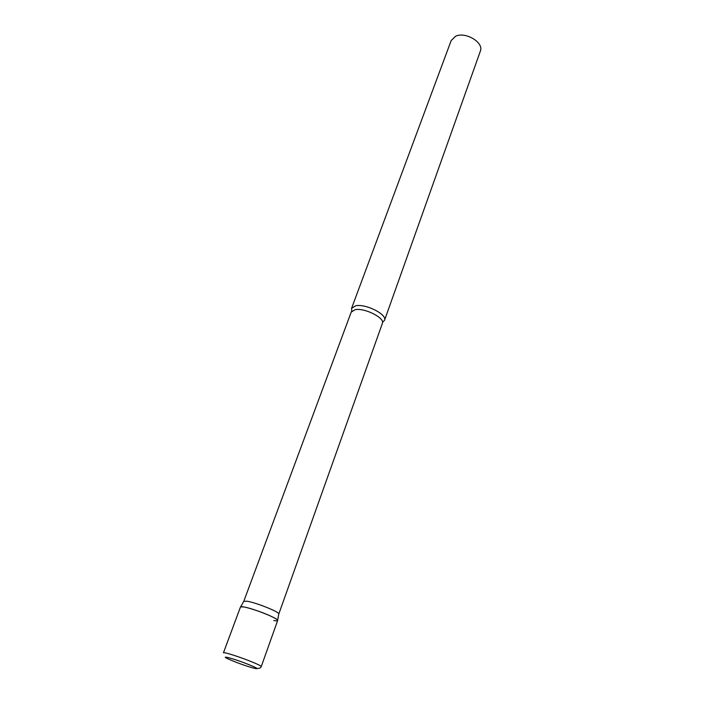 <?xml version="1.0" encoding="UTF-8"?>
<svg xmlns="http://www.w3.org/2000/svg" width="704" height="704" viewBox="0 0 704 704"><rect width="100%" height="100%" fill="white"/><g stroke="black" fill="none" stroke-linecap="round" stroke-linejoin="round"><path stroke-width="1.06" d="M261.246 666.591L277.649 620.532C277.746 619.766 275.317 618.235 270.38 615.947C259.195 610.746 240.39 605.15 240.478 607.006L223.432 652.828C223.115 651.552 242.097 657.677 253.616 662.587C258.711 664.743 261.254 666.081 261.246 666.591C260.7 667.99 259.239 668.589 256.872 668.404M243.769 601.383L247.157 601.216C255.948 602.58 278.986 611.785 278.784 613.835L278.74 614.117M243.91 601.137L240.601 606.857L244.033 606.98C253.334 608.511 277.842 618.262 277.64 620.338C277.772 620.963 276.487 621.016 273.777 620.497M351.85 311.133L351.569 308.343L355.661 305.791C365.649 303.468 387.534 314.574 384.516 320.329L382.51 322.291M351.569 308.343L451.185 40.55L455.541 36.282C465.458 31.293 484.22 42.636 480.348 51.163L384.516 320.329M231.942 660.554C247.658 667.19 267.494 672.373 250.624 665.368C234.159 658.425 214.843 653.541 231.942 660.554M243.786 601.286L351.226 312.092L355.089 309.707C364.514 307.569 385.202 318.032 382.369 323.435L382.51 322.819M278.784 613.835L277.64 620.338M278.784 614.029L382.369 323.435M351.226 312.092L351.516 311.538"/></g></svg>
